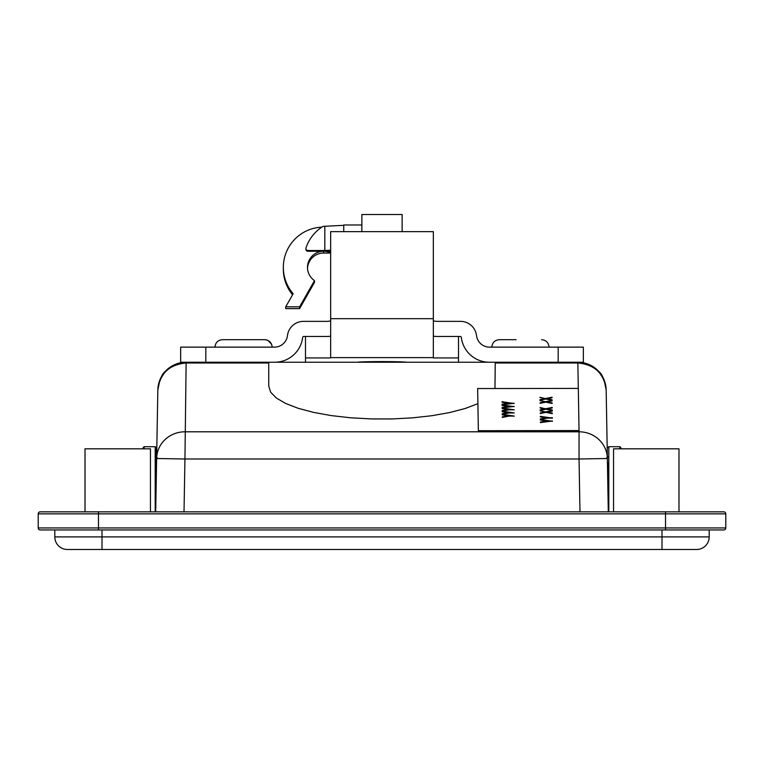 <?xml version="1.0" encoding="UTF-8"?>
<svg xmlns="http://www.w3.org/2000/svg" width="764" height="764" viewBox="0 0 764 764"><rect width="100%" height="100%" fill="white"/><g stroke="black" fill="none" stroke-linecap="round" stroke-linejoin="round"><path stroke-width="1.15" d="M150.451 511.832L150.451 448.812L85.014 448.812L85.014 511.832L74.987 511.832L98.48 511.832L40.215 511.832A2.015 2.015 0 0 0 38.2 513.847A2.015 2.015 0 0 1 40.215 511.832M689.013 511.832L678.986 511.832L678.986 448.812L613.549 448.812L613.549 511.832M602.271 376.194A28.316 28.316 0 0 1 606.167 390.06L604.152 380.052L598.728 371.409C593.074 365.478 586.16 362.422 577.976 362.231L577.87 362.986C594.812 364.581 604.238 373.596 606.167 390.06L607.37 458.505A28.316 27.189 179 0 0 579.055 431.803L184.945 431.803A28.316 27.189 -179 0 0 156.63 458.505L155.703 511.832M165.282 371.399C161.882 373.911 159.399 380.128 157.833 390.06L156.63 458.505L184.945 458.992L186.139 362.231C177.907 362.394 170.955 365.44 165.282 371.399L159.848 380.042L157.833 390.06C159.762 373.596 169.188 364.581 186.13 362.986L186.005 362.231M156.668 456.671L156.209 482.943L156.209 447.704L156.209 456.767L157.212 457.779M661.996 549.488L661.996 536.901L102.004 536.901L102.004 549.488L67.394 549.488L696.606 549.488A12.587 12.587 0 0 0 709.193 536.901A12.587 12.587 0 0 1 696.606 549.488A12.587 12.587 0 0 0 709.193 536.901L709.193 529.958M102.004 529.958L102.004 536.901L54.807 536.901A12.587 12.587 0 0 0 67.394 549.488A12.587 12.587 0 0 1 54.807 536.901L54.807 529.958L51.284 529.958M599.167 371.896A28.316 28.316 0 0 0 577.861 362.231L495.253 362.231L494.957 388.532M495.253 362.231L186.149 362.231A28.316 28.316 0 0 0 164.833 371.896M579.055 430.571L478.379 430.705L477.643 388.551L578.319 388.418L579.055 431.536L478.379 431.679L477.892 403.669L465.219 408.482L449.729 412.541L431.947 415.702L412.474 417.86L391.961 418.949L371.113 418.92L350.638 417.793L331.223 415.587L313.526 412.379L298.151 408.291L285.621 403.449L276.348 398.015L270.657 392.19L268.747 386.154L268.747 362.231M157.833 390.06A28.316 28.316 0 0 1 161.729 376.194M608.297 511.832L606.167 390.06C604.601 380.128 602.118 373.911 598.718 371.409M495.253 362.986L577.851 362.986L577.851 362.231L583.343 362.231L583.343 347.133L558.178 347.133L558.178 362.231M433.341 320.794A13.083 13.083 0 0 0 437.17 321.367L460.53 321.367A16.111 16.111 0 0 1 476.526 335.577A13.083 13.083 0 0 0 489.523 347.133L558.178 347.133M180.657 362.231L205.822 362.231L205.822 347.133L180.657 347.133L180.657 362.231L180.657 347.133M205.822 347.133L274.477 347.133A13.083 13.083 0 0 0 287.474 335.577A16.111 16.111 0 0 1 303.47 321.367L326.83 321.367A13.083 13.083 0 0 0 330.659 320.794M489.313 362.231A28.192 28.192 0 0 1 461.322 337.354A1.003 1.003 0 0 0 460.32 336.466L437.17 336.466A28.192 28.192 0 0 1 433.341 336.198M330.659 336.198A28.192 28.192 0 0 1 326.83 336.466L303.68 336.466A1.003 1.003 0 0 0 302.678 337.354A28.192 28.192 0 0 1 274.687 362.231M607.791 462.822L607.791 482.943M620.884 448.812L620.884 447.704L619.871 446.701L619.871 448.812M144.129 448.812L144.129 446.701L143.116 447.704L143.116 448.812M458.515 336.466L458.515 357.934L433.341 357.934L433.341 231.645L330.659 231.645L330.659 357.934L305.485 357.934L305.485 336.466M357.332 362.231A25.164 0.802 0 0 1 382 361.592A25.164 0.802 0 0 1 406.668 362.231M305.485 362.231L305.485 357.934M458.515 362.231L458.515 357.934M402.131 214.512L402.131 231.645L402.131 214.512L361.869 214.512L361.869 231.645L361.869 224.979L343.743 224.979L343.743 231.645M502.234 414.508L514.334 416.093M502.273 417.058L507.945 415.855L502.234 414.833L502.225 414.317L514.344 416.093L509.225 416.103L502.282 417.411L502.273 416.867L507.945 415.855M540.349 419.694L547.33 421.031L552.448 421.021L540.396 422.587L540.387 422.053L546.059 421.031L540.349 420.019L540.339 419.493L552.458 421.279M540.387 422.244L546.059 421.031M543.863 417.526L540.301 416.877L540.291 416.351L552.401 418.128L547.282 418.137L540.339 419.446L540.329 418.901L546.002 417.889L543.863 417.526M540.339 419.102L546.002 417.889M540.291 416.552L547.272 417.889L552.391 417.688M502.015 401.94L508.996 403.268L514.115 403.268L502.063 404.834L502.053 404.29L507.726 403.277L502.015 402.265L502.005 401.74L514.124 403.516M502.053 404.49L507.726 403.277M545.954 411.844L552.267 410.574L552.276 411.118L547.244 412.121L552.315 413.123L552.324 413.668L546.04 412.369L540.244 413.525L540.234 412.999L544.789 412.102L540.186 410.679L545.954 412.035L552.267 410.574M540.196 410.879L545.954 412.035M540.234 413.19L544.789 412.102M547.244 412.121L552.315 413.123M502.072 405.082L509.053 406.419L514.172 406.41L502.12 407.976L502.11 407.441L507.783 406.419L502.072 405.407L502.063 404.882L514.172 406.658M502.11 407.632L507.783 406.419M545.897 408.702L552.21 407.432L552.219 407.976L547.186 408.979L552.257 409.981L552.267 410.516L545.983 409.227L540.186 410.383L540.177 409.857L544.732 408.96L540.138 408.024L540.138 407.537L545.897 408.893L552.21 407.432M540.138 407.728L545.897 408.893M540.177 410.048L544.732 408.96M547.186 408.979L552.257 409.981M502.12 408.224L514.229 409.81L509.111 409.81L502.177 411.127L502.168 410.583L507.84 409.561L502.129 408.549L502.12 408.033L514.229 409.81M502.168 410.774L507.84 409.561M545.773 401.635L552.086 400.365L552.095 400.909L547.062 401.912L552.133 402.914L552.143 403.449L545.859 402.16L540.062 403.316L540.053 402.781L544.608 401.893L540.014 400.47L545.773 401.826L552.086 400.365M540.014 400.661L545.773 401.826M540.053 402.981L544.608 401.893M547.062 401.912L552.133 402.914M502.177 411.366L514.287 412.952L509.168 412.961L502.225 414.269L502.215 413.725L507.888 412.703L502.187 411.691L502.177 411.175L514.287 412.952M502.225 413.916L507.888 412.703M545.725 398.483L552.038 397.213L552.047 397.767L547.005 398.77L552.076 399.773L552.086 400.307L545.802 399.018L540.005 400.174L539.995 399.639L544.56 398.751L539.957 397.328L545.725 398.684L552.038 397.213M539.957 397.519L545.725 398.684M539.995 399.83L544.56 398.751M547.005 398.77L552.076 399.773M478.379 431.679L478.379 430.705M330.659 253.056L323.611 253.056A16.111 16.101 0 0 0 307.529 268.259M314.481 280.627L314.481 282.422L299.612 308.627L285.717 308.627L285.717 306.832L299.612 306.832L314.481 280.627A16.111 16.101 180 0 1 323.611 251.261L307.911 251.261A2.015 2.015 180 0 1 305.896 249.245L305.896 248.51A2.015 2.015 0 0 0 307.911 250.516L323.611 250.516A16.111 16.101 180 0 1 330.659 252.139M292.555 294.78A40.272 40.253 180 0 1 283.339 269.157L283.339 267.362A40.272 40.253 0 0 0 293.166 293.701L285.717 306.832M330.659 250.2L324.815 250.516L330.659 250.516M330.659 252.884A16.111 16.101 0 0 0 323.611 251.261L323.611 253.056M321.797 227.147A40.272 40.253 0 0 0 283.339 267.362M299.612 306.832L299.612 308.627M343.743 225.323L323.01 226.373A40.272 40.253 0 0 0 306.001 247.87A2.015 2.015 0 0 0 305.896 248.51M324.815 226.373L324.815 250.516M725.8 513.847A2.015 2.015 0 0 0 723.785 511.832A2.015 2.015 0 0 1 725.8 513.847L725.8 527.943L38.2 527.943L38.2 513.847L725.8 513.847A2.015 2.015 0 0 0 723.785 511.832L98.48 511.832L98.48 529.958L723.785 529.958A2.015 2.015 0 0 0 725.8 527.943A2.015 2.015 0 0 1 723.785 529.958A2.015 2.015 0 0 0 725.8 527.943M40.215 529.958A2.015 2.015 0 0 1 38.2 527.943A2.015 2.015 0 0 0 40.215 529.958L98.48 529.958M661.996 529.958L661.996 536.901L709.193 536.901A12.587 12.587 0 0 1 696.606 549.488M186.149 362.986L268.747 362.986M577.851 362.986L578.3 388.418M579.055 431.536L579.055 458.992L607.37 458.505M184.019 511.832L184.945 458.992L579.055 458.992L579.981 511.832M608.803 511.832L608.803 446.701L607.791 447.704M156.209 447.704L155.197 446.701L155.197 511.832M433.341 318.683L330.659 318.683M330.659 357.628L433.341 357.628M323.611 251.261L323.611 250.516M307.911 250.516L307.911 251.261M665.52 511.832L665.52 529.958M606.788 457.779L607.791 456.767M608.803 446.701L619.871 446.701M155.197 446.701L144.129 446.701M265.853 339.77L264.716 339.684C269.243 340.123 271.726 342.606 272.165 347.133L271.793 344.812M271.583 344.258L268.078 340.486M267.056 340.066L266.455 339.894M214.98 347.133C215.419 342.606 217.912 340.123 222.429 339.684C217.902 340.123 215.419 342.606 214.98 347.133M264.716 339.684L222.429 339.684M516.072 339.684L499.284 339.684C494.757 340.123 492.274 342.606 491.835 347.133C492.274 342.606 494.757 340.123 499.284 339.684L516.072 339.684M549.02 347.133C548.571 342.606 546.088 340.123 541.571 339.684L541.571 339.684C546.088 340.123 548.571 342.606 549.02 347.133"/></g></svg>
